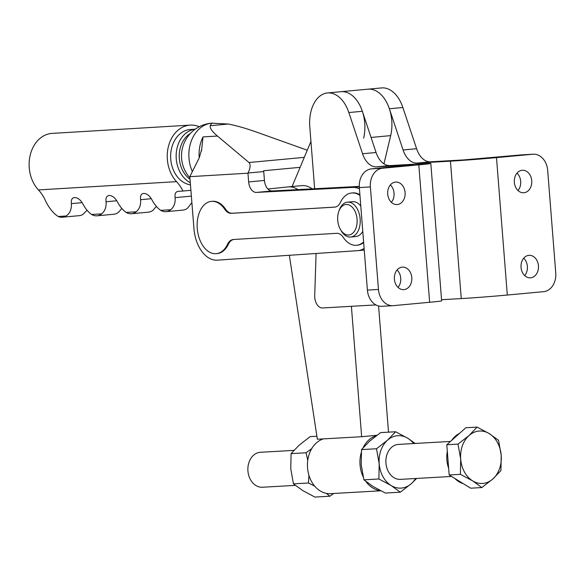 <?xml version="1.0" encoding="UTF-8"?>
<svg xmlns="http://www.w3.org/2000/svg" width="585" height="585" viewBox="0 0 585 585"><rect width="100%" height="100%" fill="white"/><g stroke="black" fill="none" stroke-linecap="round" stroke-linejoin="round"><path stroke-width="0.88" d="M400.82 479.342A17.506 13.565 -93.3 0 1 400.447 479.371A17.506 13.565 -93.3 0 1 385.924 462.903A17.506 13.565 -93.3 0 1 398.078 444.439A17.506 13.565 -93.3 0 1 398.451 444.41L450.494 441.441M361.252 452.593A27.795 21.535 86.7 0 0 360.046 464.914A27.795 21.535 86.7 0 0 363.139 476.782M365.859 481.44A27.795 21.535 86.7 0 0 380.404 490.603M323.395 438.889A27.795 21.535 86.7 0 0 307.549 467.905A27.795 21.535 86.7 0 0 330.576 493.66L380.776 490.793M361.515 449.609L376.513 448.753L387.533 440.169A26.259 20.343 -93.3 0 1 407.796 438.275L395.592 431.752L380.594 432.608L369.574 441.192L361.515 449.609L361.23 464.804L363.899 479.832L373.142 486.53L385.347 493.06L400.345 492.197L411.365 483.619A26.259 20.343 86.7 0 0 415.584 478.508M395.592 431.752L387.533 440.169A26.259 20.343 86.7 0 0 379.19 463.781A26.259 20.343 86.7 0 0 391.102 485.506A26.259 20.343 86.7 0 0 411.365 483.619L416.622 478.45M413.595 443.547A26.259 20.343 86.7 0 0 407.796 438.275L415.196 443.459M376.513 448.753L379.19 463.781L378.897 478.976L363.899 479.832M378.897 478.976L391.102 485.506L400.345 492.197M376.192 435.803A27.795 21.535 86.7 0 0 363.117 447.708M316.894 436.242L310.138 436.622L299.125 445.207L291.067 453.624L290.774 468.819L293.443 483.853L302.694 490.544L314.898 497.074L329.896 496.219L333.684 493.484M311.768 448.578L306.065 452.768L291.067 453.624M321.991 439.386L322.401 438.947M308.938 475.32L308.441 482.998L293.443 483.853M306.065 452.768L307.761 460.336M326.298 493.352L329.896 496.219M308.441 482.998L314.679 486.128M289.341 255.287L317.348 439.233L361.654 436.71L376.879 435.291M363.658 138.133A32.826 20.746 -95.3 0 0 340.967 91.699L367.987 89.183A32.826 20.746 -95.3 0 1 390.678 135.618L383.95 163.837M310.935 141.446L292.09 186.535M361.654 436.71L351.395 306.313M388.513 432.154L378.583 305.984M397.069 269.992A11.269 8.731 -93.3 0 1 400.732 278.204A11.269 8.731 -93.3 0 1 398.063 287.396M411.789 277.568A11.269 8.731 86.7 0 0 402.451 267.126A11.269 8.731 86.7 0 0 394.392 279.191A11.269 8.731 86.7 0 0 403.73 289.633A11.269 8.731 86.7 0 0 411.789 277.568M390.37 184.918A11.269 8.731 -93.3 0 1 394.041 193.13A11.269 8.731 -93.3 0 1 391.365 202.33M405.091 192.502A11.269 8.731 86.7 0 0 395.752 182.059A11.269 8.731 86.7 0 0 387.701 194.118A11.269 8.731 86.7 0 0 397.039 204.56A11.269 8.731 86.7 0 0 405.091 192.502M524.708 275.601A11.269 8.731 86.7 0 0 527.378 266.402A11.269 8.731 86.7 0 0 523.714 258.197M538.434 265.773A11.269 8.731 -93.3 0 1 530.376 277.838A11.269 8.731 -93.3 0 1 521.038 267.396A11.269 8.731 -93.3 0 1 529.096 255.331A11.269 8.731 -93.3 0 1 538.434 265.773M518.01 190.527A11.269 8.731 86.7 0 0 520.687 181.335A11.269 8.731 86.7 0 0 517.016 173.123M531.736 180.699A11.269 8.731 -93.3 0 1 523.685 192.765A11.269 8.731 -93.3 0 1 514.347 182.323A11.269 8.731 -93.3 0 1 522.398 170.257A11.269 8.731 -93.3 0 1 531.736 180.699M533.176 154.206A17.506 13.565 -93.3 0 0 532.796 154.235L496.497 157.614A32.826 0.578 175.5 0 1 450.443 161.16L417.025 163.069A21.886 13.828 84.7 0 1 403.087 149.979L389.369 108.773A32.826 20.746 -95.3 0 0 367.987 89.183L381.493 87.925A32.826 20.746 -95.3 0 1 402.875 107.516L416.593 148.722A21.886 13.828 84.7 0 0 430.538 161.804L463.956 159.902L521.747 154.864A17.506 13.565 86.7 0 1 522.127 154.835L533.176 154.206A17.506 13.565 -93.3 0 1 547.684 170.425L555.75 272.946A17.506 13.565 -93.3 0 1 543.611 291.659L507.312 295.037A32.826 0.578 175.5 0 1 461.258 298.584L441.543 299.71M430.823 163.456L441.638 300.88A32.826 0.578 -4.5 0 1 429.639 302.277L393.332 305.655A17.506 13.565 86.7 0 1 392.952 305.684A17.506 13.565 86.7 0 1 378.451 289.465L370.378 186.944A17.506 13.565 86.7 0 1 382.517 168.231L418.816 164.853A32.826 0.578 -4.5 0 0 430.823 163.456A32.826 0.578 -4.5 0 0 423.43 163.676L390.012 165.584A21.886 13.828 84.7 0 1 376.067 152.495L362.349 111.289A32.826 20.746 -95.3 0 0 340.967 91.699L327.461 92.956A32.826 20.746 -95.3 0 0 309.787 126.821L314.657 188.736M392.952 305.684L381.903 306.313A17.506 13.565 -93.3 0 1 367.395 290.094L359.329 187.573A17.506 13.565 -93.3 0 1 371.46 168.868L413.368 164.831L376.499 166.842A21.886 13.828 84.7 0 1 362.561 153.753L348.843 112.547A32.826 20.746 -95.3 0 0 327.461 92.956M316.09 253.473L314.715 295.549A10.94 6.918 -95.3 0 0 322.525 307.959L375.914 304.917M348.601 235.016A15.32 9.682 84.7 0 1 340.36 229.305A15.32 9.682 84.7 0 1 338.715 211.653A15.32 9.682 84.7 0 1 346.203 204.479A15.32 9.682 84.7 0 1 357.069 219.199A15.32 9.682 84.7 0 1 348.601 235.016M338.715 211.653L339.168 210.344A17.506 11.064 84.7 0 1 347.468 202.161A17.506 11.064 84.7 0 1 347.717 202.139A17.506 11.064 84.7 0 1 360.126 218.761A17.506 11.064 84.7 0 1 350.715 237.027A17.506 11.064 84.7 0 1 350.466 237.042A17.506 11.064 84.7 0 1 341.048 230.519L340.36 229.305M360.784 206.044A17.506 11.064 -95.3 0 0 352.784 201.671A17.506 11.064 -95.3 0 0 352.536 201.686A17.506 11.064 -95.3 0 0 352.287 201.715M201.525 150.82A36.336 28.153 86.6 0 1 201.628 149.511L199.222 157.877A32.826 25.433 -93.4 0 1 203.024 136.919L201.591 150.228M199.222 157.877L189.811 176.67L247.952 173.189L248.654 181.928A10.94 6.918 -95.3 0 0 256.398 192.421L352.572 187.412A31.729 20.058 84.7 0 1 359.431 188.889M307.264 150.228L257.261 132.342C246.066 128.356 236.384 125.585 228.208 124.035L211.711 123.186L210.242 125.709C209.686 128.071 212.084 131.523 217.445 136.049L248.976 162.513C250.753 164.414 250.439 167.917 248.04 173.021L247.952 173.189M359.95 195.441A26.259 16.599 -95.3 0 0 352.068 192.948A26.259 16.599 -95.3 0 0 351.724 192.97A26.259 16.599 -95.3 0 0 340.411 202.41A13.133 8.3 84.7 0 1 334.752 207.127A13.133 8.3 84.7 0 1 334.583 207.141L231.324 213.328A13.133 8.3 84.7 0 1 224.794 209.335A26.259 16.599 -95.3 0 0 211.748 201.35A26.259 16.599 -95.3 0 0 211.397 201.379A26.259 16.599 -95.3 0 0 197.284 228.793A26.259 16.599 -95.3 0 0 215.923 253.7A26.259 16.599 -95.3 0 0 216.274 253.671A26.259 16.599 -95.3 0 0 227.58 244.237A13.133 8.3 84.7 0 1 233.239 239.514A13.133 8.3 84.7 0 1 233.408 239.499L336.653 233.32A13.133 8.3 84.7 0 1 343.198 237.313A26.259 16.599 -95.3 0 0 356.243 245.298A26.259 16.599 -95.3 0 0 356.594 245.269A26.259 16.599 -95.3 0 0 363.607 241.934M335.125 207.083L232.165 213.247A13.133 8.3 84.7 0 1 225.642 209.255A26.259 16.599 -95.3 0 0 212.589 201.269A26.259 16.599 -95.3 0 0 212.245 201.298L211.397 201.379M216.772 253.619A26.259 16.599 -95.3 0 0 217.115 253.597A26.259 16.599 -95.3 0 0 228.428 244.157A13.133 8.3 84.7 0 1 233.715 239.484M359.892 194.761A26.259 16.599 -95.3 0 0 352.909 192.867A26.259 16.599 -95.3 0 0 352.565 192.896L351.724 192.97M357.091 245.217A26.259 16.599 -95.3 0 0 357.435 245.188A26.259 16.599 -95.3 0 0 363.658 242.548M190.3 133.534A25.601 19.839 86.6 0 0 179.332 158.659A25.601 19.839 86.6 0 0 190.015 179.2M190.286 182.666A27.795 21.535 -93.4 0 1 176.26 158.893A27.795 21.535 -93.4 0 1 195.193 129.226L190.52 129.49A27.795 21.535 86.6 0 0 170.74 159.23A27.795 21.535 86.6 0 0 190.461 184.831M82.149 202.637L71.392 203.638C71.655 209.43 69.864 213.554 66.01 216.011A19.693 12.446 84.7 0 1 62.449 217.218A19.693 12.446 84.7 0 1 58.2 216.479C52.847 213.072 48.292 207.141 44.548 198.688A39.392 30.522 86.6 0 0 38.434 189.92A32.168 24.921 -93.4 0 1 29.25 167.815A32.168 24.921 -93.4 0 1 52.145 133.387L190.264 125.117A32.168 24.921 -93.4 0 1 199.302 126.718M38.434 189.92L176.546 181.65A32.168 24.921 -93.4 0 1 167.361 159.544A32.168 24.921 -93.4 0 1 190.264 125.117M191.361 196.114L175.127 197.628C175.5 202.973 174.016 207.01 170.674 209.744A19.693 12.446 84.7 0 1 166.074 211.668A19.693 12.446 84.7 0 1 160.699 210.337C157.285 208.026 154.221 204.26 151.522 199.039C149.226 195.383 146.616 193.503 143.691 193.401L143.53 193.408C141.087 193.84 140.107 195.931 140.605 199.697C140.978 205.042 139.486 209.079 136.144 211.807A19.693 12.446 84.7 0 1 131.545 213.737A19.693 12.446 84.7 0 1 126.17 212.406C122.755 210.095 119.698 206.329 116.993 201.108C114.697 197.452 112.086 195.573 109.161 195.47L109 195.478C106.558 195.909 105.578 198.001 106.075 201.759C106.448 207.112 104.956 211.148 101.615 213.876A19.693 12.446 84.7 0 1 97.022 215.806A19.693 12.446 84.7 0 1 91.64 214.476C88.225 212.165 85.169 208.399 82.463 203.178C80.174 199.522 77.564 197.642 74.631 197.54L74.339 197.555C71.94 197.964 70.953 199.99 71.392 203.638M87.048 210.256L82.902 214.439A19.693 12.446 84.7 0 1 79.333 215.646L62.449 217.218M121.819 208.479L118.499 212.304A19.693 12.446 84.7 0 1 113.907 214.234L97.022 215.806M156.349 206.41L153.029 210.234A19.693 12.446 84.7 0 1 148.436 212.165L131.545 213.737M176.546 181.65A39.392 30.522 -93.4 0 1 182.981 191.046L178.059 191.346C175.61 191.77 174.637 193.869 175.127 197.628M190.9 190.308L182.981 191.046M191.88 202.629L187.558 208.165A19.693 12.446 84.7 0 1 182.959 210.095L166.074 211.668M355.534 236.574A17.506 11.064 -95.3 0 0 355.782 236.552A17.506 11.064 -95.3 0 0 362.773 231.324M364.119 248.42A31.729 20.058 84.7 0 1 357.947 250.636A31.729 20.058 84.7 0 1 357.625 250.665L217.291 260.164A32.826 20.746 84.7 0 1 193.971 228.815L189.811 176.67M359.27 186.41L272.186 190.951A10.94 6.918 84.7 0 1 264.442 180.451L263.733 171.559A10.94 6.918 -95.3 0 0 263.645 170.732L300.12 167.339M297.948 189.606A32.826 20.746 -95.3 0 0 288.2 186.893A32.826 20.746 -95.3 0 0 288.047 186.915L267.915 189.028M312.193 188.867A32.826 20.746 -95.3 0 0 301.714 185.635A32.826 20.746 -95.3 0 0 301.553 185.65M463.21 483.619A26.259 20.343 -93.3 0 1 454.808 478.442M448.651 468.329A26.259 20.343 -93.3 0 1 446.874 459.92A26.259 20.343 -93.3 0 1 447.306 451.298M293.867 450.377L260.449 452.285A17.506 13.565 86.7 0 0 247.938 471.02A17.506 13.565 86.7 0 0 262.446 487.247L295.293 485.367M451.649 440.41A26.259 20.343 -93.3 0 1 459.481 433.434M481.85 487.554L470.625 488.19L449.17 474.969L446.794 444.739L465.865 427.737L477.097 427.101L469.038 435.518A26.259 20.343 -93.3 0 1 489.301 433.631A26.259 20.343 -93.3 0 1 501.213 455.357A26.259 20.343 -93.3 0 1 492.87 478.969A26.259 20.343 -93.3 0 1 472.607 480.855L481.85 487.554L492.87 478.969L500.928 470.552L501.213 455.357L498.544 440.322L489.301 433.631L477.097 427.101M460.688 459.13A26.259 20.343 -93.3 0 1 469.038 435.518L458.018 444.103L460.688 459.13A26.259 20.343 86.7 0 0 472.607 480.855L460.402 474.325L460.688 459.13M446.794 444.739L458.018 444.103M449.17 474.969L460.402 474.325M371.058 137.446L390.678 135.618M461.258 298.584L450.443 161.16M507.312 295.037L496.497 157.614M532.796 154.235L521.747 154.864M417.025 163.069L430.538 161.804M403.087 149.979L416.593 148.722M389.369 108.773L402.875 107.516M429.639 302.277L418.816 164.853M370.378 186.944L359.329 187.573M378.451 289.465L367.395 290.094M390.012 165.584L376.499 166.842M382.517 168.231L371.46 168.868M376.067 152.495L362.561 153.753M362.349 111.289L348.843 112.547M192.348 171.602A32.826 25.433 -93.4 0 1 188.992 158.264A32.826 25.433 -93.4 0 1 211.711 123.186A32.826 25.433 -93.4 0 1 212.362 123.135A32.826 25.433 -93.4 0 1 212.552 123.128M227.58 244.237L228.428 244.157M170.674 209.744L160.699 210.337M136.144 211.807L126.17 212.406M101.615 213.876L91.64 214.476M66.01 216.011L58.2 216.479M151.325 198.695L140.605 199.697M116.795 200.765L106.075 201.759M263.733 171.559L248.04 173.021M304.288 157.365L248.976 162.513M228.208 124.035L210.242 125.709M359.278 186.783L352.572 187.412M264.442 180.451L248.654 181.928M272.186 190.951L256.398 192.421M231.324 213.328L232.165 213.247M224.794 209.335L225.642 209.255M203.024 136.919L217.445 136.049M376.806 435.342L375.468 435.423M347.468 202.161L352.536 201.686M212.889 123.106L212.362 123.135A32.826 32.826 0 0 0 189.906 177.84M216.274 253.671L217.115 253.597M356.594 245.269L357.435 245.188M364.243 250.051L357.947 250.636M350.715 237.027L355.782 236.552M288.2 186.893L301.714 185.635M400.447 479.371L451.583 476.453"/></g></svg>
